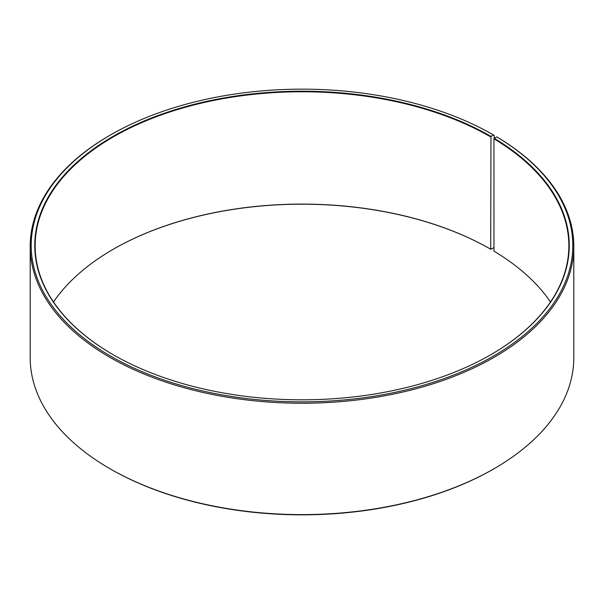 <?xml version="1.0" encoding="UTF-8"?>
<svg xmlns="http://www.w3.org/2000/svg" width="604" height="604" viewBox="0 0 604 604"><rect width="100%" height="100%" fill="white"/><g stroke="black" fill="none" stroke-linecap="round" stroke-linejoin="round"><path stroke-width="0.91" d="M550.493 302A266.855 154.073 -0 0 0 493.959 251.143L493.959 138.807A266.855 154.073 -0 0 1 568.855 245.836A266.855 154.073 -0 0 1 490.841 354.691M494.193 138.422L494.193 135.356L493.491 134.956L490.976 136.406A267.255 154.299 -0 0 0 113.023 136.406A267.255 154.299 -0 0 0 113.023 354.616A267.255 154.299 -0 0 0 490.976 354.616A267.255 154.299 -0 0 0 494.246 138.324L493.959 138.807M493.491 134.956A270.811 156.353 -0 0 0 110.502 134.956A270.811 156.353 -0 0 0 110.509 356.066A270.811 156.353 -0 0 0 491.815 357.024A270.811 156.353 -0 0 0 496.805 136.897L494.246 138.324M110.502 134.956L109.807 135.356A271.8 156.919 -0 0 0 30.2 246.319A271.8 156.919 -0 0 0 109.807 357.281A271.8 156.919 -0 0 0 406.016 391.294A271.8 156.919 -0 0 0 573.8 246.319A271.8 156.919 -0 0 0 497.515 137.312L496.805 136.897M30.2 246.319L30.2 357.681A271.8 156.919 -0 0 0 109.807 468.644L110.502 469.044A270.811 156.353 -0 0 0 110.509 469.044A270.811 156.353 -0 0 0 493.498 469.044L494.193 468.644A271.8 156.919 -0 0 0 573.8 357.681L573.8 246.319M490.976 136.406L490.697 249.226L493.491 247.934L493.959 247.119M490.697 249.226A266.855 154.073 -0 0 0 113.303 249.226A266.855 154.073 -0 0 0 53.507 302M490.976 249.384A267.255 154.299 -0 0 0 113.159 249.309M110.502 469.044L109.807 468.644A271.8 156.919 -0 0 0 494.193 468.644M490.697 136.889A266.855 154.073 -0 0 0 199.879 103.488A266.855 154.073 -0 0 0 35.145 245.836A266.855 154.073 -0 0 0 113.159 354.691"/></g></svg>

